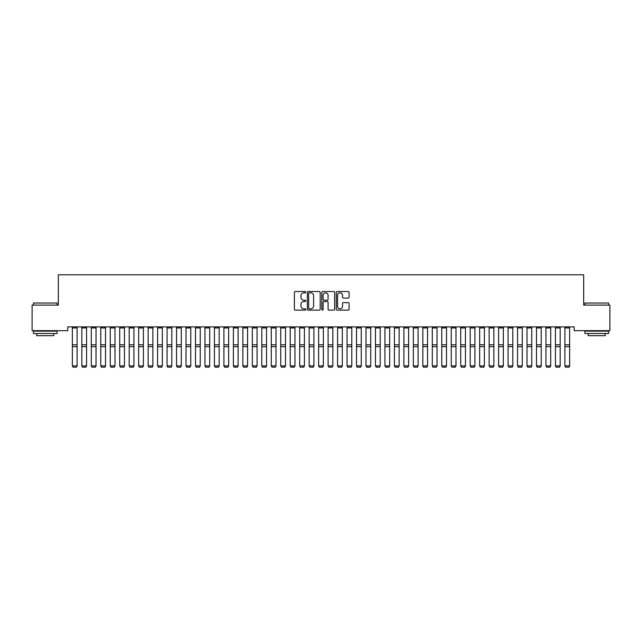 <?xml version="1.0" encoding="UTF-8"?>
<svg xmlns="http://www.w3.org/2000/svg" width="642" height="642" viewBox="0 0 642 642"><rect width="100%" height="100%" fill="white"/><g stroke="black" fill="none" stroke-linecap="round" stroke-linejoin="round"><path stroke-width="0.96" d="M305.849 292.19A0.65 0.65 0 0 0 305.191 291.54L295.312 291.54A0.931 0.931 0 0 0 294.389 292.471L294.389 309.203A0.931 0.931 0 0 0 295.312 310.134L305.191 310.134A0.65 0.65 0 0 0 305.849 309.484A0.65 0.65 0 0 0 305.191 308.834L303.915 308.834A2.977 2.977 0 0 1 300.938 305.857L300.938 304.469A2.977 2.977 0 0 1 303.915 301.491L305.191 301.491A0.65 0.65 0 0 0 305.849 300.841A0.65 0.65 0 0 0 305.191 300.191L303.915 300.191A2.977 2.977 0 0 1 300.938 297.214L300.938 295.818A2.977 2.977 0 0 1 303.915 292.84L305.191 292.84A0.65 0.65 0 0 0 305.849 292.19M348.173 298.097A0.931 0.931 0 0 0 349.104 297.166L349.104 292.471A0.931 0.931 0 0 0 348.173 291.54L337.202 291.54A0.931 0.931 0 0 0 336.272 292.471L336.272 309.203A0.931 0.931 0 0 0 337.202 310.134L348.173 310.134A0.931 0.931 0 0 0 349.104 309.203L349.104 303.538A0.931 0.931 0 0 0 348.173 302.607L343.478 302.607A0.931 0.931 0 0 0 342.547 303.538L342.547 306.346A2.488 2.488 0 0 1 340.059 308.834A2.488 2.488 0 0 1 337.572 306.346L337.572 295.328A2.488 2.488 0 0 1 340.059 292.84A2.488 2.488 0 0 1 342.547 295.328L342.547 297.166A0.931 0.931 0 0 0 343.478 298.097L348.173 298.097M574.189 326.89L67.811 326.89L67.811 330.678L32.1 330.678L32.1 305.102L58.342 305.102L58.342 274.792L583.658 274.792L583.658 305.102L609.9 305.102L609.9 330.678L574.189 330.678L574.189 326.89M320.189 292.471A0.931 0.931 0 0 0 319.259 291.54L308.288 291.54A0.931 0.931 0 0 0 307.358 292.471L307.358 309.203A0.931 0.931 0 0 0 308.288 310.134L319.259 310.134A0.931 0.931 0 0 0 320.189 309.203L320.189 292.471M322.741 291.54L333.712 291.54A0.931 0.931 0 0 1 334.642 292.471L334.642 309.203A0.931 0.931 0 0 1 333.712 310.134L329.017 310.134A0.931 0.931 0 0 1 328.086 309.203L328.086 302.422A0.931 0.931 0 0 0 327.163 301.491L324.041 301.491A0.931 0.931 0 0 0 323.119 302.422L323.119 309.484A0.65 0.65 0 0 1 322.461 310.134A0.65 0.65 0 0 1 321.811 309.484L321.811 292.471A0.931 0.931 0 0 1 322.741 291.54M309.308 292.84A0.65 0.65 0 0 0 308.658 293.49L308.658 308.184A0.65 0.65 0 0 0 309.308 308.834L310.656 308.834A2.977 2.977 0 0 0 313.633 305.857L313.633 295.818A2.977 2.977 0 0 0 310.656 292.84L309.308 292.84M328.086 295.376A2.488 2.488 0 0 0 325.598 292.888A2.488 2.488 0 0 0 323.119 295.376L323.119 299.26A0.931 0.931 0 0 0 324.041 300.191L327.163 300.191A0.931 0.931 0 0 0 328.086 299.26L328.086 295.376M77.096 327.974L72.353 327.974L72.353 326.906L77.096 326.906L77.096 366.028L76.382 367.208L73.068 367.144L76.382 367.208M73.068 367.208L72.353 365.868L77.096 365.868L76.382 367.144M72.353 327.974L72.353 365.868L73.068 367.144M86.566 327.974L81.831 327.974L81.831 326.906L86.566 326.906L86.566 366.028L85.851 367.208L82.537 367.144L85.851 367.208M82.537 367.208L81.831 365.868L86.566 365.868L85.851 367.144M81.831 327.974L81.831 365.868L82.537 367.144M96.035 327.974L91.3 327.974L91.3 326.906L96.035 326.906L96.035 366.028L95.329 367.208L92.015 367.144L95.329 367.208M92.015 367.208L91.3 365.868L96.035 365.868L95.329 367.144M91.3 327.974L91.3 365.868L92.015 367.144M33.424 303.016L57.106 303.016L33.424 303.016L33.424 305.102M57.106 333.519L33.424 333.519L33.424 331.152L57.106 331.152L57.106 333.519M53.792 333.519L53.792 335.694L36.738 335.694L36.738 333.519M584.894 303.016L608.576 303.016L584.894 303.016L584.894 305.102M608.576 333.519L584.894 333.519L584.894 331.152L608.576 331.152L608.576 333.519M605.262 333.519L605.262 335.694L588.208 335.694L588.208 333.519M105.513 327.974L100.77 327.974L100.77 326.906L105.513 326.906L105.513 366.028L104.798 367.208L101.484 367.144L104.798 367.208M101.484 367.208L100.77 365.868L105.513 365.868L104.798 367.144M100.77 327.974L100.77 365.868L101.484 367.144M114.982 327.974L110.247 327.974L110.247 326.906L114.982 326.906L114.982 366.028L114.268 367.208L110.954 367.144L114.268 367.208M110.954 367.208L110.247 365.868L114.982 365.868L114.268 367.144M110.247 327.974L110.247 365.868L110.954 367.144M124.452 327.974L119.717 327.974L119.717 326.906L124.452 326.906L124.452 366.028L123.745 367.208L120.431 367.144L123.745 367.208M120.431 367.208L119.717 365.868L124.452 365.868L123.745 367.144M119.717 327.974L119.717 365.868L120.431 367.144M133.929 327.974L129.186 327.974L129.186 326.906L133.929 326.906L133.929 366.028L133.215 367.208L129.901 367.144L133.215 367.208M129.901 367.208L129.186 365.868L133.929 365.868L133.215 367.144M129.186 327.974L129.186 365.868L129.901 367.144M143.399 327.974L138.664 327.974L138.664 326.906L143.399 326.906L143.399 366.028L142.685 367.208L139.37 367.144L142.685 367.208M139.37 367.208L138.664 365.868L143.399 365.868L142.685 367.144M138.664 327.974L138.664 365.868L139.37 367.144M152.868 327.974L148.133 327.974L148.133 326.906L152.868 326.906L152.868 366.028L152.162 367.208L148.848 367.144L152.162 367.208M148.848 367.208L148.133 365.868L152.868 365.868L152.162 367.144M148.133 327.974L148.133 365.868L148.848 367.144M162.346 327.974L157.603 327.974L157.603 326.906L162.346 326.906L162.346 366.028L161.632 367.208L158.317 367.144L161.632 367.208M158.317 367.208L157.603 365.868L162.346 365.868L161.632 367.144M157.603 327.974L157.603 365.868L158.317 367.144M171.815 327.974L167.081 327.974L167.081 326.906L171.815 326.906L171.815 366.028L171.101 367.208L167.787 367.144L171.101 367.208M167.787 367.208L167.081 365.868L171.815 365.868L171.101 367.144M167.081 327.974L167.081 365.868L167.787 367.144M181.285 327.974L176.55 327.974L176.55 326.906L181.285 326.906L181.285 366.028L180.579 367.208L177.264 367.144L180.579 367.208M177.264 367.208L176.55 365.868L181.285 365.868L180.579 367.144M176.55 327.974L176.55 365.868L177.264 367.144M190.754 327.974L186.019 327.974L186.019 326.906L190.754 326.906L190.754 366.028L190.048 367.208L186.734 367.144L190.048 367.208M186.734 367.208L186.019 365.868L190.754 365.868L190.048 367.144M186.019 327.974L186.019 365.868L186.734 367.144M200.232 327.974L195.497 327.974L195.497 326.906L200.232 326.906L200.232 366.028L199.518 367.208L196.203 367.144L199.518 367.208M196.203 367.208L195.497 365.868L200.232 365.868L199.518 367.144M195.497 327.974L195.497 365.868L196.203 367.144M209.701 327.974L204.967 327.974L204.967 326.906L209.701 326.906L209.701 366.028L208.995 367.208L205.681 367.144L208.995 367.208M205.681 367.208L204.967 365.868L209.701 365.868L208.995 367.144M204.967 327.974L204.967 365.868L205.681 367.144M219.171 327.974L214.436 327.974L214.436 326.906L219.171 326.906L219.171 366.028L218.465 367.208L215.15 367.144L218.465 367.208M215.15 367.208L214.436 365.868L219.171 365.868L218.465 367.144M214.436 327.974L214.436 365.868L215.15 367.144M228.648 327.974L223.914 327.974L223.914 326.906L228.648 326.906L228.648 366.028L227.934 367.208L224.62 367.144L227.934 367.208M224.62 367.208L223.914 365.868L228.648 365.868L227.934 367.144M223.914 327.974L223.914 365.868L224.62 367.144M238.118 327.974L233.383 327.974L233.383 326.906L238.118 326.906L238.118 366.028L237.412 367.208L234.089 367.144L237.412 367.208M234.089 367.208L233.383 365.868L238.118 365.868L237.412 367.144M233.383 327.974L233.383 365.868L234.089 367.144M247.587 327.974L242.853 327.974L242.853 326.906L247.587 326.906L247.587 366.028L246.881 367.208L243.567 367.144L246.881 367.208M243.567 367.208L242.853 365.868L247.587 365.868L246.881 367.144M242.853 327.974L242.853 365.868L243.567 367.144M257.065 327.974L252.33 327.974L252.33 326.906L257.065 326.906L257.065 366.028L256.351 367.208L253.036 367.144L256.351 367.208M253.036 367.208L252.33 365.868L257.065 365.868L256.351 367.144M252.33 327.974L252.33 365.868L253.036 367.144M266.534 327.974L261.8 327.974L261.8 326.906L266.534 326.906L266.534 366.028L265.828 367.208L262.506 367.144L265.828 367.208M262.506 367.208L261.8 365.868L266.534 365.868L265.828 367.144M261.8 327.974L261.8 365.868L262.506 367.144M276.004 327.974L271.269 327.974L271.269 326.906L276.004 326.906L276.004 366.028L275.298 367.208L271.983 367.144L275.298 367.208M271.983 367.208L271.269 365.868L276.004 365.868L275.298 367.144M271.269 327.974L271.269 365.868L271.983 367.144M285.481 327.974L280.747 327.974L280.747 326.906L285.481 326.906L285.481 366.028L284.767 367.208L281.453 367.144L284.767 367.208M281.453 367.208L280.747 365.868L285.481 365.868L284.767 367.144M280.747 327.974L280.747 365.868L281.453 367.144M294.951 327.974L290.216 327.974L290.216 326.906L294.951 326.906L294.951 366.028L294.245 367.208L290.922 367.144L294.245 367.208M290.922 367.208L290.216 365.868L294.951 365.868L294.245 367.144M290.216 327.974L290.216 365.868L290.922 367.144M304.42 327.974L299.686 327.974L299.686 326.906L304.42 326.906L304.42 366.028L303.714 367.208L300.4 367.144L303.714 367.208M300.4 367.208L299.686 365.868L304.42 365.868L303.714 367.144M299.686 327.974L299.686 365.868L300.4 367.144M313.898 327.974L309.163 327.974L309.163 326.906L313.898 326.906L313.898 366.028L313.184 367.208L309.869 367.144L313.184 367.208M309.869 367.208L309.163 365.868L313.898 365.868L313.184 367.144M309.163 327.974L309.163 365.868L309.869 367.144M323.367 327.974L318.633 327.974L318.633 326.906L323.367 326.906L323.367 366.028L322.661 367.208L319.339 367.144L322.661 367.208M319.339 367.208L318.633 365.868L323.367 365.868L322.661 367.144M318.633 327.974L318.633 365.868L319.339 367.144M332.837 327.974L328.102 327.974L328.102 326.906L332.837 326.906L332.837 366.028L332.131 367.208L328.816 367.144L332.131 367.208M328.816 367.208L328.102 365.868L332.837 365.868L332.131 367.144M328.102 327.974L328.102 365.868L328.816 367.144M342.314 327.974L337.58 327.974L337.58 326.906L342.314 326.906L342.314 366.028L341.6 367.208L338.286 367.144L341.6 367.208M338.286 367.208L337.58 365.868L342.314 365.868L341.6 367.144M337.58 327.974L337.58 365.868L338.286 367.144M351.784 327.974L347.049 327.974L347.049 326.906L351.784 326.906L351.784 366.028L351.078 367.208L347.755 367.144L351.078 367.208M347.755 367.208L347.049 365.868L351.784 365.868L351.078 367.144M347.049 327.974L347.049 365.868L347.755 367.144M361.253 327.974L356.519 327.974L356.519 326.906L361.253 326.906L361.253 366.028L360.547 367.208L357.233 367.144L360.547 367.208M357.233 367.208L356.519 365.868L361.253 365.868L360.547 367.144M356.519 327.974L356.519 365.868L357.233 367.144M370.731 327.974L365.996 327.974L365.996 326.906L370.731 326.906L370.731 366.028L370.017 367.208L366.702 367.144L370.017 367.208M366.702 367.208L365.996 365.868L370.731 365.868L370.017 367.144M365.996 327.974L365.996 365.868L366.702 367.144M380.2 327.974L375.466 327.974L375.466 326.906L380.2 326.906L380.2 366.028L379.494 367.208L376.172 367.144L379.494 367.208M376.172 367.208L375.466 365.868L380.2 365.868L379.494 367.144M375.466 327.974L375.466 365.868L376.172 367.144M389.67 327.974L384.935 327.974L384.935 326.906L389.67 326.906L389.67 366.028L388.964 367.208L385.649 367.144L388.964 367.208M385.649 367.208L384.935 365.868L389.67 365.868L388.964 367.144M384.935 327.974L384.935 365.868L385.649 367.144M399.147 327.974L394.413 327.974L394.413 326.906L399.147 326.906L399.147 366.028L398.433 367.208L395.119 367.144L398.433 367.208M395.119 367.208L394.413 365.868L399.147 365.868L398.433 367.144M394.413 327.974L394.413 365.868L395.119 367.144M408.617 327.974L403.882 327.974L403.882 326.906L408.617 326.906L408.617 366.028L407.911 367.208L404.588 367.144L407.911 367.208M404.588 367.208L403.882 365.868L408.617 365.868L407.911 367.144M403.882 327.974L403.882 365.868L404.588 367.144M418.086 327.974L413.352 327.974L413.352 326.906L418.086 326.906L418.086 366.028L417.38 367.208L414.066 367.144L417.38 367.208M414.066 367.208L413.352 365.868L418.086 365.868L417.38 367.144M413.352 327.974L413.352 365.868L414.066 367.144M427.564 327.974L422.829 327.974L422.829 326.906L427.564 326.906L427.564 366.028L426.85 367.208L423.535 367.144L426.85 367.208M423.535 367.208L422.829 365.868L427.564 365.868L426.85 367.144M422.829 327.974L422.829 365.868L423.535 367.144M437.033 327.974L432.299 327.974L432.299 326.906L437.033 326.906L437.033 366.028L436.319 367.208L433.005 367.144L436.319 367.208M433.005 367.208L432.299 365.868L437.033 365.868L436.319 367.144M432.299 327.974L432.299 365.868L433.005 367.144M446.503 327.974L441.768 327.974L441.768 326.906L446.503 326.906L446.503 366.028L445.797 367.208L442.482 367.144L445.797 367.208M442.482 367.208L441.768 365.868L446.503 365.868L445.797 367.144M441.768 327.974L441.768 365.868L442.482 367.144M455.981 327.974L451.246 327.974L451.246 326.906L455.981 326.906L455.981 366.028L455.266 367.208L451.952 367.144L455.266 367.208M451.952 367.208L451.246 365.868L455.981 365.868L455.266 367.144M451.246 327.974L451.246 365.868L451.952 367.144M465.45 327.974L460.715 327.974L460.715 326.906L465.45 326.906L465.45 366.028L464.736 367.208L461.421 367.144L464.736 367.208M461.421 367.208L460.715 365.868L465.45 365.868L464.736 367.144M460.715 327.974L460.715 365.868L461.421 367.144M474.919 327.974L470.185 327.974L470.185 326.906L474.919 326.906L474.919 366.028L474.213 367.208L470.899 367.144L474.213 367.208M470.899 367.208L470.185 365.868L474.919 365.868L474.213 367.144M470.185 327.974L470.185 365.868L470.899 367.144M484.397 327.974L479.654 327.974L479.654 326.906L484.397 326.906L484.397 366.028L483.683 367.208L480.368 367.144L483.683 367.208M480.368 367.208L479.654 365.868L484.397 365.868L483.683 367.144M479.654 327.974L479.654 365.868L480.368 367.144M493.867 327.974L489.132 327.974L489.132 326.906L493.867 326.906L493.867 366.028L493.152 367.208L489.838 367.144L493.152 367.208M489.838 367.208L489.132 365.868L493.867 365.868L493.152 367.144M489.132 327.974L489.132 365.868L489.838 367.144M503.336 327.974L498.601 327.974L498.601 326.906L503.336 326.906L503.336 366.028L502.63 367.208L499.316 367.144L502.63 367.208M499.316 367.208L498.601 365.868L503.336 365.868L502.63 367.144M498.601 327.974L498.601 365.868L499.316 367.144M512.814 327.974L508.071 327.974L508.071 326.906L512.814 326.906L512.814 366.028L512.099 367.208L508.785 367.144L512.099 367.208M508.785 367.208L508.071 365.868L512.814 365.868L512.099 367.144M508.071 327.974L508.071 365.868L508.785 367.144M522.283 327.974L517.548 327.974L517.548 326.906L522.283 326.906L522.283 366.028L521.569 367.208L518.255 367.144L521.569 367.208M518.255 367.208L517.548 365.868L522.283 365.868L521.569 367.144M517.548 327.974L517.548 365.868L518.255 367.144M531.753 327.974L527.018 327.974L527.018 326.906L531.753 326.906L531.753 366.028L531.046 367.208L527.732 367.144L531.046 367.208M527.732 367.208L527.018 365.868L531.753 365.868L531.046 367.144M527.018 327.974L527.018 365.868L527.732 367.144M541.23 327.974L536.487 327.974L536.487 326.906L541.23 326.906L541.23 366.028L540.516 367.208L537.202 367.144L540.516 367.208M537.202 367.208L536.487 365.868L541.23 365.868L540.516 367.144M536.487 327.974L536.487 365.868L537.202 367.144M550.7 327.974L545.965 327.974L545.965 326.906L550.7 326.906L550.7 366.028L549.985 367.208L546.671 367.144L549.985 367.208M546.671 367.208L545.965 365.868L550.7 365.868L549.985 367.144M545.965 327.974L545.965 365.868L546.671 367.144M560.169 327.974L555.434 327.974L555.434 326.906L560.169 326.906L560.169 366.028L559.463 367.208L556.149 367.144L559.463 367.208M556.149 367.208L555.434 365.868L560.169 365.868L559.463 367.144M555.434 327.974L555.434 365.868L556.149 367.144M569.647 327.974L564.904 327.974L564.904 326.906L569.647 326.906L569.647 366.028L568.932 367.208L565.618 367.144L568.932 367.208M565.618 367.208L564.904 365.868L569.647 365.868L568.932 367.144M564.904 327.974L564.904 365.868L565.618 367.144M77.096 344.802L72.353 344.802M77.096 346.648L72.353 346.648M86.566 344.802L81.831 344.802M86.566 346.648L81.831 346.648M96.035 344.802L91.3 344.802M96.035 346.648L91.3 346.648M105.513 344.802L100.77 344.802M105.513 346.648L100.77 346.648M114.982 344.802L110.247 344.802M114.982 346.648L110.247 346.648M124.452 344.802L119.717 344.802M124.452 346.648L119.717 346.648M133.929 344.802L129.186 344.802M133.929 346.648L129.186 346.648M143.399 344.802L138.664 344.802M143.399 346.648L138.664 346.648M152.868 344.802L148.133 344.802M152.868 346.648L148.133 346.648M162.346 344.802L157.603 344.802M162.346 346.648L157.603 346.648M171.815 344.802L167.081 344.802M171.815 346.648L167.081 346.648M181.285 344.802L176.55 344.802M181.285 346.648L176.55 346.648M190.754 344.802L186.019 344.802M190.754 346.648L186.019 346.648M200.232 344.802L195.497 344.802M200.232 346.648L195.497 346.648M209.701 344.802L204.967 344.802M209.701 346.648L204.967 346.648M219.171 344.802L214.436 344.802M219.171 346.648L214.436 346.648M228.648 344.802L223.914 344.802M228.648 346.648L223.914 346.648M238.118 344.802L233.383 344.802M238.118 346.648L233.383 346.648M247.587 344.802L242.853 344.802M247.587 346.648L242.853 346.648M257.065 344.802L252.33 344.802M257.065 346.648L252.33 346.648M266.534 344.802L261.8 344.802M266.534 346.648L261.8 346.648M276.004 344.802L271.269 344.802M276.004 346.648L271.269 346.648M285.481 344.802L280.747 344.802M285.481 346.648L280.747 346.648M294.951 344.802L290.216 344.802M294.951 346.648L290.216 346.648M304.42 344.802L299.686 344.802M304.42 346.648L299.686 346.648M313.898 344.802L309.163 344.802M313.898 346.648L309.163 346.648M323.367 344.802L318.633 344.802M323.367 346.648L318.633 346.648M332.837 344.802L328.102 344.802M332.837 346.648L328.102 346.648M342.314 344.802L337.58 344.802M342.314 346.648L337.58 346.648M351.784 344.802L347.049 344.802M351.784 346.648L347.049 346.648M361.253 344.802L356.519 344.802M361.253 346.648L356.519 346.648M370.731 344.802L365.996 344.802M370.731 346.648L365.996 346.648M380.2 344.802L375.466 344.802M380.2 346.648L375.466 346.648M389.67 344.802L384.935 344.802M389.67 346.648L384.935 346.648M399.147 344.802L394.413 344.802M399.147 346.648L394.413 346.648M408.617 344.802L403.882 344.802M408.617 346.648L403.882 346.648M418.086 344.802L413.352 344.802M418.086 346.648L413.352 346.648M427.564 344.802L422.829 344.802M427.564 346.648L422.829 346.648M437.033 344.802L432.299 344.802M437.033 346.648L432.299 346.648M446.503 344.802L441.768 344.802M446.503 346.648L441.768 346.648M455.981 344.802L451.246 344.802M455.981 346.648L451.246 346.648M465.45 344.802L460.715 344.802M465.45 346.648L460.715 346.648M474.919 344.802L470.185 344.802M474.919 346.648L470.185 346.648M484.397 344.802L479.654 344.802M484.397 346.648L479.654 346.648M493.867 344.802L489.132 344.802M493.867 346.648L489.132 346.648M503.336 344.802L498.601 344.802M503.336 346.648L498.601 346.648M512.814 344.802L508.071 344.802M512.814 346.648L508.071 346.648M522.283 344.802L517.548 344.802M522.283 346.648L517.548 346.648M531.753 344.802L527.018 344.802M531.753 346.648L527.018 346.648M541.23 344.802L536.487 344.802M541.23 346.648L536.487 346.648M550.7 344.802L545.965 344.802M550.7 346.648L545.965 346.648M560.169 344.802L555.434 344.802M560.169 346.648L555.434 346.648M569.647 344.802L564.904 344.802M569.647 346.648L564.904 346.648M57.106 305.102L57.106 303.016M51.705 331.152L51.705 330.678M38.825 331.152L38.825 330.678M608.576 305.102L608.576 303.016M603.175 331.152L603.175 330.678M590.295 331.152L590.295 330.678"/></g></svg>
